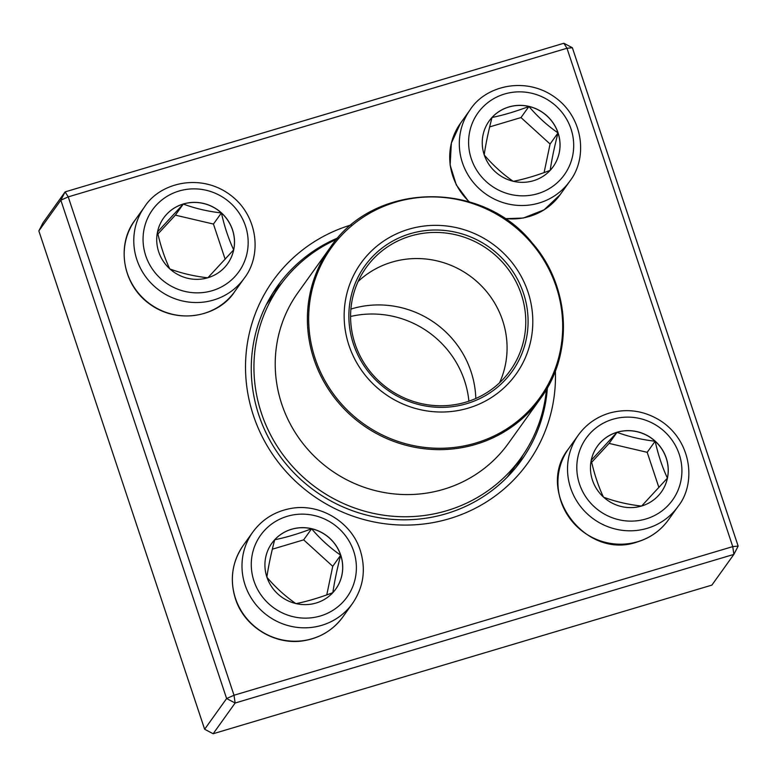 <?xml version="1.0" encoding="UTF-8"?>
<svg xmlns="http://www.w3.org/2000/svg" width="777" height="777" viewBox="0 0 777 777"><rect width="100%" height="100%" fill="white"/><g stroke="black" fill="none" stroke-linecap="round" stroke-linejoin="round"><path stroke-width="1.17" d="M38.85 230.905L204.633 729.253L226.622 698.542L60.839 200.184L38.85 230.905L43.123 222.61L65.113 191.89L563.849 43.259L572.367 47.747L738.15 546.095L732.76 546.61L566.977 48.252L68.23 196.882L234.013 695.24L732.76 546.61L733.876 554.389L235.14 703.02L213.151 733.741L711.887 585.11L733.876 554.389L738.15 546.095M555.37 370.911A156.672 151.612 -144.4 0 1 428.04 523.426A156.672 151.612 -144.4 0 1 253.428 415.569A156.672 151.612 -144.4 0 1 351.359 224.874M337.946 237.879A149.864 145.017 35.6 0 0 277.642 285.907A149.864 145.017 35.6 0 0 258.828 415.064A149.864 145.017 35.6 0 0 378.448 517.618A149.864 145.017 35.6 0 0 521.348 460.373A149.864 145.017 35.6 0 0 547.377 387.81M522.756 455.419A149.864 145.017 -144.4 0 1 516.142 467.2M272.853 293.046A149.864 145.017 -144.4 0 1 281.876 282.974M563.849 43.259L566.977 48.252L572.367 47.747M204.633 729.253L213.151 733.741M235.14 703.02L234.013 695.24L226.622 698.542L235.14 703.02M65.113 191.89L60.839 200.184L68.23 196.882L65.113 191.89M266.909 577.136A39.326 38.054 -144.4 0 1 271.843 543.249A39.326 38.054 -144.4 0 1 325.981 535.198A39.326 38.054 -144.4 0 1 335.8 589.034A39.326 38.054 -144.4 0 1 298.3 604.05A39.326 38.054 -144.4 0 1 266.909 577.136M335.781 589.063A39.326 38.054 35.6 0 0 340.685 555.205A39.326 38.054 35.6 0 0 311.606 528.758C320.231 538.927 329.924 547.746 340.685 555.205C337.092 569.017 334.479 581.497 332.857 592.657C319.551 597.727 307.245 601.388 295.94 603.651C285.305 596.309 275.612 587.49 266.861 577.214C268.444 566.219 271.056 553.729 274.689 539.762A39.326 38.054 35.6 0 0 271.824 543.278M311.606 528.758A39.326 38.054 35.6 0 0 274.689 539.762C285.994 537.499 298.3 533.828 311.606 528.758L303.661 539.86L272.338 549.193M326.767 594.9L332.741 566.307L303.661 539.86M340.685 555.205L332.741 566.307M641.627 506.012A39.326 38.054 -144.4 0 1 598.222 491.239A39.326 38.054 -144.4 0 1 597.377 446.231A39.326 38.054 -144.4 0 1 651.514 438.179A39.326 38.054 -144.4 0 1 661.334 492.016A39.326 38.054 -144.4 0 1 641.627 506.012M661.314 492.055A39.326 38.054 35.6 0 0 667.414 478.117A39.326 38.054 35.6 0 0 655.147 441.229A39.326 38.054 35.6 0 0 617.035 432.313C628.651 436.664 641.355 439.646 655.147 441.229C658.226 454.924 662.315 467.22 667.414 478.117L641.579 506.089C627.952 504.535 615.248 501.563 603.476 497.173C598.377 486.276 594.288 473.98 591.2 460.285L617.035 432.313A39.326 38.054 35.6 0 0 597.358 446.27M658.906 487.529L647.202 452.321L609.09 443.405L591.666 462.276M655.147 441.229L647.202 452.321M617.035 432.313L609.09 443.405M558.071 132.848A39.326 38.054 -144.4 0 1 553.127 166.734A39.326 38.054 -144.4 0 1 498.999 174.796A39.326 38.054 -144.4 0 1 489.17 120.95A39.326 38.054 -144.4 0 1 526.68 105.934A39.326 38.054 -144.4 0 1 558.071 132.848M553.107 166.773A39.326 38.054 35.6 0 0 558.022 132.916A39.326 38.054 35.6 0 0 528.933 106.468A39.326 38.054 35.6 0 0 492.016 117.473C503.311 115.21 515.617 111.538 528.933 106.468C537.558 116.637 547.251 125.447 558.022 132.916C554.419 146.717 551.806 159.207 550.184 170.357C536.878 175.437 524.572 179.099 513.267 181.362C502.632 174.009 492.939 165.2 484.188 154.914C485.771 143.92 488.383 131.439 492.016 117.473A39.326 38.054 35.6 0 0 489.151 120.989M544.094 172.601L550.077 144.017L520.988 117.57L489.665 126.904M558.022 132.916L550.077 144.017M528.933 106.468L520.988 117.57M183.343 203.972A39.326 38.054 -144.4 0 1 226.748 218.745A39.326 38.054 -144.4 0 1 227.593 263.753A39.326 38.054 -144.4 0 1 173.465 271.804A39.326 38.054 -144.4 0 1 163.636 217.968A39.326 38.054 -144.4 0 1 183.343 203.972M227.574 263.782A39.326 38.054 35.6 0 0 233.673 249.844L207.838 277.816C194.211 276.272 181.507 273.3 169.736 268.9C164.637 258.013 160.548 245.717 157.459 232.012L183.294 204.04A39.326 38.054 35.6 0 0 163.617 217.997M221.406 212.956A39.326 38.054 35.6 0 0 183.294 204.04C194.91 208.401 207.614 211.373 221.406 212.956C224.485 226.661 228.574 238.957 233.673 249.844A39.326 38.054 35.6 0 0 221.406 212.956L213.452 224.058L175.349 215.142L157.925 234.003M225.165 259.256L213.452 224.058M183.294 204.04L175.349 215.142M266.229 304.827A148.154 143.376 -144.4 0 1 268.026 302.253L280.021 285.499A148.154 143.376 -144.4 0 1 336.713 239.287M546.435 389.423A148.154 143.376 -144.4 0 1 520.959 457.993L508.974 474.747A148.154 143.376 -144.4 0 1 507.109 477.272M520.959 457.993A148.154 143.376 -144.4 0 1 289.734 463.257A148.154 143.376 -144.4 0 1 280.021 285.499M367.181 377.593A95.367 92.288 -144.4 0 1 420.619 226.534A95.367 92.288 -144.4 0 1 527.622 351.942A95.367 92.288 -144.4 0 1 367.181 377.593M370.746 374.65A90.598 87.675 -144.4 0 1 421.513 231.138A90.598 87.675 -144.4 0 1 523.164 350.281A90.598 87.675 -144.4 0 1 370.746 374.65M371.979 373.805A88.559 85.693 -144.4 0 1 366.171 267.56A88.559 85.693 -144.4 0 1 488.063 249.427A88.559 85.693 -144.4 0 1 510.178 370.658A88.559 85.693 -144.4 0 1 371.979 373.805M358.1 281.527A88.559 85.693 -144.4 0 1 469.366 275.544A88.559 85.693 -144.4 0 1 499.562 382.799M350.893 309.081A95.367 92.288 -144.4 0 1 475.796 398.504M350.582 316.482A95.367 92.288 -144.4 0 1 468.9 401.185M353.7 551.272A53.137 51.418 35.6 0 0 264.53 530.409A53.137 51.418 35.6 0 0 293.24 616.724A53.137 51.418 35.6 0 0 353.7 551.272M342.88 616.909C333.663 629.409 321.357 637.227 305.953 640.335C276.631 646.532 244.289 627.398 235.402 598.659C229.526 579.535 232.119 561.829 243.182 545.532A61.305 59.324 35.6 0 0 235.48 598.368A61.305 59.324 35.6 0 0 284.421 640.326A61.305 59.324 35.6 0 0 342.88 616.909L352.476 603.506A61.305 59.324 -144.4 0 1 268.094 616.054A61.305 59.324 -144.4 0 1 252.778 532.128C261.985 519.619 274.291 511.81 289.695 508.692C319.017 502.496 351.369 521.629 360.256 550.369C366.132 569.492 363.539 587.208 352.476 603.506M612.781 419.289A53.137 51.418 35.6 0 0 594.454 506.915A53.137 51.418 35.6 0 0 680.837 481.177A53.137 51.418 35.6 0 0 612.781 419.289M668.414 519.891C660.596 530.613 650.281 537.946 637.48 541.88C585.227 560.732 534.09 491.55 568.715 448.523A61.305 59.324 35.6 0 0 570.027 518.677A61.305 59.324 35.6 0 0 637.694 541.705A61.305 59.324 35.6 0 0 668.414 519.891L678.01 506.487A61.305 59.324 -144.4 0 1 593.628 519.046A61.305 59.324 -144.4 0 1 578.311 435.12C586.13 424.388 596.445 417.064 609.246 413.131C627.447 408.129 644.638 410.742 660.848 420.969C692.336 441.754 696.105 484.168 678.01 506.487M471.28 158.712A53.137 51.418 35.6 0 0 560.45 179.574A53.137 51.418 35.6 0 0 531.73 93.259A53.137 51.418 35.6 0 0 471.28 158.712M468.813 201.699L456.303 184.907L450.126 165.045L451.359 143.085L460.508 123.242A61.305 59.324 35.6 0 0 452.806 176.078A61.305 59.324 35.6 0 0 469.366 201.865M462.402 162.675A61.305 59.324 -144.4 0 1 470.104 109.839C485.402 85.509 526.767 75.408 556.594 98.524C583.605 119.046 587.606 158.333 569.803 181.206A61.305 59.324 -144.4 0 1 511.344 204.623A61.305 59.324 -144.4 0 1 462.402 162.675M504.555 218.444A61.305 59.324 35.6 0 0 560.207 194.609L569.803 181.206M212.199 290.695A53.137 51.418 35.6 0 0 230.516 203.069A53.137 51.418 35.6 0 0 144.133 228.807A53.137 51.418 35.6 0 0 212.199 290.695M234.673 291.618C219.367 315.948 178.011 326.049 148.184 302.933C121.173 282.41 117.162 243.123 134.975 220.25A61.305 59.324 35.6 0 0 136.286 290.404A61.305 59.324 35.6 0 0 203.953 313.442A61.305 59.324 35.6 0 0 234.673 291.618L244.269 278.215A61.305 59.324 -144.4 0 1 213.549 300.039A61.305 59.324 -144.4 0 1 145.882 277A61.305 59.324 -144.4 0 1 144.571 206.847C159.868 182.517 201.233 172.416 231.051 195.532C258.071 216.055 262.072 255.342 244.269 278.215M306.488 447.853A129.429 125.243 -144.4 0 1 298.009 292.57L330.176 247.63A129.429 125.243 -144.4 0 0 338.665 402.904A129.429 125.243 -144.4 0 0 540.656 398.3L508.479 443.249A129.429 125.243 -144.4 0 1 306.488 447.853M532.167 243.026A129.429 125.243 -144.4 0 1 540.656 398.3C573.882 353.554 570.201 286.043 532.196 242.958C481.653 179.37 373.708 181.847 330.176 247.63M531.662 243.288A128.399 124.262 35.6 0 0 352.496 225.107A128.399 124.262 35.6 0 0 339.685 401.913A128.399 124.262 35.6 0 0 518.851 420.095A128.399 124.262 35.6 0 0 531.662 243.288M243.182 545.532L252.778 532.128M568.715 448.523L578.311 435.12M460.508 123.242L470.104 109.839M560.207 194.609L544.075 209.858L523.29 218.046L504.933 218.696M134.975 220.25L144.571 206.847"/></g></svg>
